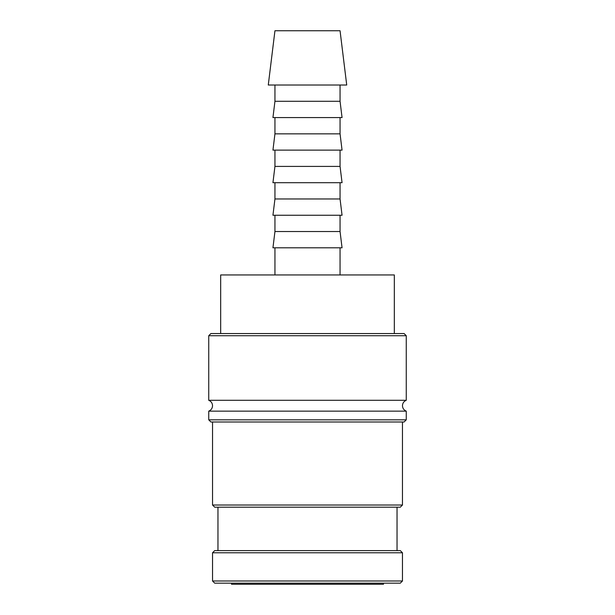 <?xml version="1.0" encoding="UTF-8"?>
<svg xmlns="http://www.w3.org/2000/svg" width="615" height="615" viewBox="0 0 615 615"><rect width="100%" height="100%" fill="white"/><g stroke="black" fill="none" stroke-linecap="round" stroke-linejoin="round"><path stroke-width="0.92" d="M307.5 400.296L406.261 400.296L406.261 335.721L404.093 333.545L210.907 333.545L208.739 335.721L208.739 400.296L307.5 400.296M402.464 580.99L402.464 552.777L400.296 550.61L214.704 550.61L212.536 552.777L212.536 580.99L214.704 583.166L400.296 583.166L402.464 580.99L212.536 580.99M208.739 419.83L406.261 419.83L404.093 421.998L210.907 421.998L208.739 419.83L208.739 411.143L406.261 411.143C403.863 410.128 402.594 408.322 402.464 405.716C402.594 403.117 403.863 401.311 406.261 400.296M406.261 419.83L406.261 411.143M212.536 421.998L212.536 505.023L214.704 507.191L400.296 507.191L402.464 505.023L402.464 421.998M397.036 550.61L397.036 507.191M217.964 507.191L217.964 550.61M346.722 85.016L340.057 30.75L274.943 30.75L268.278 85.016L346.722 85.016M274.943 85.016L274.943 101.29L272.945 117.573L342.055 117.573L340.057 101.29L340.057 85.016M274.943 117.573L274.943 133.855L272.945 150.129L342.055 150.129L340.057 133.855L340.057 117.573M274.943 150.129L274.943 166.411L272.945 182.693L342.055 182.693L340.057 166.411L340.057 150.129M274.943 182.693L274.943 198.968L272.945 215.25L342.055 215.25L340.057 198.968L340.057 182.693M274.943 215.25L274.943 231.532L272.945 247.807L342.055 247.807L340.057 231.532L340.057 215.25M340.057 274.943L340.057 247.807M274.943 247.807L274.943 274.943M231.532 583.166L231.532 584.25L383.468 584.25L383.468 583.166M394.323 333.545L394.323 274.943L220.677 274.943L220.677 333.545M274.943 231.532L340.057 231.532M274.943 198.968L340.057 198.968M274.943 166.411L340.057 166.411M274.943 133.855L340.057 133.855M274.943 101.29L340.057 101.29M212.536 552.777L402.464 552.777M212.536 505.023L402.464 505.023M208.739 335.721L406.261 335.721M208.739 400.296C211.137 401.311 212.406 403.117 212.536 405.716C212.406 408.322 211.137 410.128 208.739 411.143"/></g></svg>

